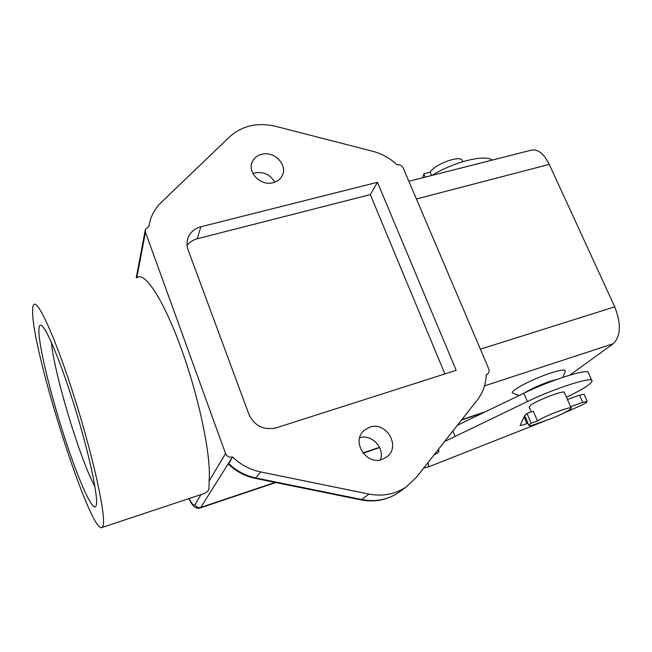 <?xml version="1.0" encoding="UTF-8"?>
<svg xmlns="http://www.w3.org/2000/svg" width="652" height="652" viewBox="0 0 652 652"><rect width="100%" height="100%" fill="white"/><g stroke="black" fill="none" stroke-linecap="round" stroke-linejoin="round"><path stroke-width="0.98" d="M487.59 374.036C489.13 372.651 489.505 370.89 488.715 368.739L403.189 167.939C401.852 165.478 399.839 164.434 397.149 164.826L397.084 164.842C390.01 158.224 381.819 153.685 372.504 151.223L275.462 126.284C257.499 122.177 242.291 125.624 229.838 136.627L161.419 202.234C156.26 207.214 152.584 213.065 150.384 219.789L148.852 226.383L145.38 229.431L145.453 232.21L225.559 453.588C226.977 456.555 229.284 457.688 232.487 456.995L232.568 456.971C240.531 464.664 249.887 469.652 260.645 471.934L368.959 494.086C382.634 496.645 394.973 494.306 405.992 487.06L416.196 477.557L477.191 400.149C482.863 392.806 485.879 384.338 486.262 374.729L487.59 374.036L486.245 375.193M480.385 349.179L614.738 306.831L549.261 164.385C543.556 153.122 537.338 148.444 530.581 150.351L408.869 181.28M513.295 393.303L512.684 393.058C508.853 391.436 532.154 379.016 550.451 373.115C561.038 369.741 565.993 369.154 565.325 371.363L562.855 377.312M232.568 456.971L228.502 464.167C236.138 471.494 245.128 476.245 255.47 478.421L361.078 499.905M569.848 375.087L613.312 343.694C620.851 336.114 621.332 323.824 614.738 306.831M273.058 182.699C277.222 181.606 280.238 179.316 282.112 175.836C288.208 165.315 274.443 150.71 261.827 154.247C257.377 155.38 254.223 157.857 252.373 161.68C246.88 172.218 260.71 186.301 273.058 182.699M274.753 182.177C270.36 174.646 263.824 171.541 255.128 172.853L252.927 173.562M96.317 505.023C98.322 496.669 89.21 453.971 75.119 408.274C61.052 362.545 45.942 326.53 41.019 325.299C39.511 324.826 38.794 326.791 38.876 331.208C39.242 348.258 51.321 396.995 65.298 439.627C79.234 482.341 93.733 514.412 96.235 505.406L96.317 505.023M32.624 312.3C33.016 354.533 90.864 535.422 102.079 527.468L103.114 525.577C106.097 516.099 93.749 458.796 75.021 399.391C56.325 339.937 37.824 298.95 33.782 304.655C32.885 305.674 32.494 308.217 32.624 312.3M200.808 226.79L377.443 182.291L456.18 370.328L276.155 427.859C263.685 430.491 254.622 426.009 248.958 414.411L188.118 249.952C186.586 245.657 186.611 241.476 188.183 237.418C190.523 231.998 194.728 228.453 200.808 226.79L197.287 238.762L370.303 194.606L444.892 373.938M382.317 459.342L386.799 456.93C401.29 446.653 386.237 420.817 369.635 427.223L364.248 430.32C350.841 441.029 366.147 465.781 382.317 459.342M422.635 177.784L423.89 173.782L430.133 172.201C434.99 163.799 461.534 154.467 462.374 160.84L462.741 161.688M203.408 493.792L205.038 493.246L208.265 490.671C208.974 488.739 209.243 485.561 209.072 481.135C211.476 458.421 200.001 401.135 182.291 351.493C164.606 301.737 145.315 271.688 137.425 277.483M197.287 238.762C193.016 239.895 189.61 242.12 187.067 245.429M377.443 182.291L370.303 194.606M431.567 175.51L430.133 172.201M423.89 173.782L425.316 177.1M524.355 393.009C531.168 388.828 539.848 384.9 550.394 381.224L557.24 379.268M492.26 160.09C484.713 154.182 454.004 161.818 431.974 175.404M438.747 448.935L438.755 451.812C438.649 452.374 437.076 453.417 434.028 454.925M591.796 380.458L588.446 372.96C589.628 367.777 552.26 379.358 523.849 393.254L457.402 425.267M528.878 425.43L531.152 423.164L537.525 420.964C544.371 416.049 572.171 405.528 571.25 408.185L569.335 409.986C563.613 413.45 555.789 416.97 545.871 420.54L530.508 425.854L528.878 425.43L524.738 415.78L524.428 416.123M587.183 401.282L584.053 394.24L579.53 395.202L567.427 399.505M423.776 467.932L428.527 466.897L547.297 420.035M563.083 413.401L581.527 405.267L586.368 402.545L587.216 401.347L582.701 402.349L570.59 406.685M527.916 423.181L526.938 423.572C522.831 425.137 520.565 425.74 520.141 425.373L524.762 415.568M566.449 397.288C582.66 389.464 591.185 384.028 592.024 380.98C593.32 376.008 555.944 387.753 527.419 401.542L444.599 441.51M529.163 407.117L530.72 405.202C537.435 400.051 565.154 389.603 564.355 392.512L571.176 408.022M51.459 342.471C53.725 372.333 80.392 460.679 94.956 486.653M380.401 459.864C385.079 447.989 371.77 433.808 359.692 437.745M524.738 415.78L526.963 413.425L533.328 411.249L537.525 420.964M531.152 423.164L526.963 413.425M416.408 198.982L549.261 164.385M275.16 482.423L200.775 507.435L232.487 456.995M485.683 411.64L461.812 419.668M379.57 447.321L362.871 452.928M484.493 385.902L613.312 343.694M228.542 463.376C236.326 470.907 245.486 475.789 256.016 478.014L362.096 499.595C375.495 502.089 387.598 499.774 398.413 492.667L401.347 490.5M405.992 487.06L398.413 492.667C387.207 500.027 374.818 502.456 361.241 499.929L368.959 494.086M189.039 498.568C191.884 504.077 193.872 506.099 195.005 504.632C196.17 507.117 198.094 508.047 200.775 507.435L200.009 508.022M255.47 478.421L260.645 471.934M437.981 449.913L438.755 451.812M428.527 466.897L428.168 462.366M452.896 430.98L454.99 436.058M209.072 481.135L225.559 453.588M145.453 232.21L136.798 277.654M195.005 504.632L201.02 494.583M579.53 395.202L582.701 402.349M524.069 416.889L526.938 423.572M523.849 393.254L527.419 401.542M188.925 498.601C192.324 506.229 196.097 509.342 200.245 507.941L275.755 482.545M363.066 453.181L379.7 447.59M461.486 420.075L483.613 412.635M41.712 325.69L41.019 325.299M205.038 493.246L102.079 527.468M187.189 241.028L188.183 237.418M519.049 395.56L512.684 393.058M251.623 163.823L252.373 161.68M145.192 230.417L136.219 277.801M362.911 431.681L364.248 430.32M531.258 411.958L529.098 406.962"/></g></svg>
